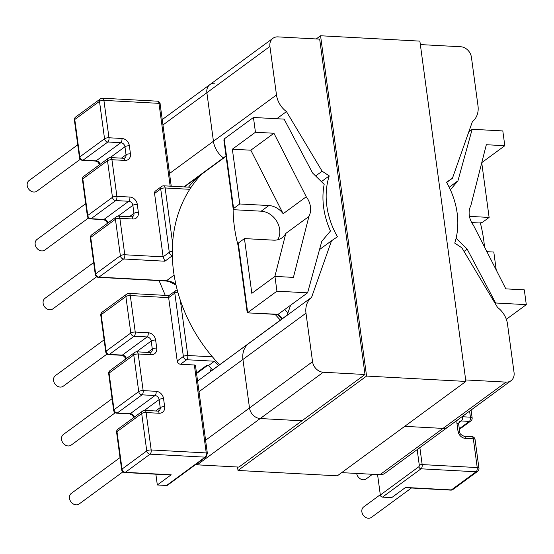 <?xml version="1.0" encoding="UTF-8"?>
<svg xmlns="http://www.w3.org/2000/svg" width="554" height="554" viewBox="0 0 554 554"><rect width="100%" height="100%" fill="white"/><g stroke="black" fill="none" stroke-linecap="round" stroke-linejoin="round"><path stroke-width="0.83" d="M185.424 186.982L185.071 186.393L226.074 156.283M183.9 186.899L223.414 157.89A21.253 17.319 53.7 0 1 213.435 141.249A21.253 17.319 53.7 0 0 223.414 157.89L226.032 155.965M214.89 83.176A10.706 8.726 53.7 0 0 209.911 84.589A10.706 8.726 53.7 0 0 206.877 92.719L213.435 141.249L206.877 92.719L162.959 124.962M420.341 44.576L460.706 46.751A10.706 8.726 53.7 0 1 471.433 57.304L477.998 105.842A21.253 17.319 53.7 0 1 472.403 121.638L452.445 178.243L446.51 182.224A74.465 60.677 -126.3 0 1 454.744 243.109L461.842 247.79L497.52 307.401A21.253 17.319 -126.3 0 1 507.499 324.042L514.057 372.579A10.706 8.726 -126.3 0 1 511.03 380.702L384.933 473.282A10.706 8.726 -126.3 0 1 379.954 474.695L442.999 428.408A10.706 8.726 53.7 0 0 447.978 426.995A10.706 8.726 53.7 0 1 442.999 428.408L404.718 426.338L442.999 428.408L506.051 382.115L465.685 379.94M341.673 472.631L379.954 474.695M162.232 119.595L209.911 84.589A10.706 8.726 53.7 0 0 206.877 92.719L269.923 46.425A10.706 8.726 -126.3 0 1 272.956 38.302A10.706 8.726 -126.3 0 1 277.935 36.883L319.665 39.14L365.003 374.504L238.912 467.084L197.182 464.834L260.228 418.54A10.706 8.726 -126.3 0 1 249.501 407.986L242.943 359.456A21.253 17.319 -126.3 0 1 248.531 343.653L210.118 371.686L211.233 368.521M195.583 464.598A10.706 8.726 53.7 0 0 197.182 464.834M197.584 381.062L287.104 315.164L290.566 305.337M205.582 440.236L312.546 361.7A10.706 8.726 53.7 0 0 323.28 372.246L260.228 418.54L301.958 420.791L260.228 418.54A10.706 8.726 -126.3 0 1 249.501 407.986L242.943 359.456A21.253 17.319 -126.3 0 1 248.531 343.653L311.577 297.366L331.541 240.755L337.469 236.78A74.465 60.677 53.7 0 1 329.235 175.888L321.403 181.643M452.445 178.243L446.663 182.488M269.923 46.425L276.488 94.956L169.517 173.492M329.235 175.888L322.137 171.214L286.46 111.596A21.253 17.319 -126.3 0 1 276.488 94.956M311.577 297.366A21.253 17.319 53.7 0 0 305.988 313.162L199.024 391.699M312.546 361.7L305.988 313.162M365.003 374.504L323.28 372.246M511.03 380.702A10.706 8.726 -126.3 0 1 506.051 382.115M322.137 171.214L315.635 175.985M286.46 111.596L276.751 118.729M331.541 240.755L319.513 249.584M316.216 38.953L320.558 35.761L419.877 41.121L465.886 381.429L337.331 475.824L238.012 470.464L237.548 467.008M320.558 35.761L366.575 376.069L465.886 381.429M366.575 376.069L238.012 470.464M122.919 471.842L79.167 503.967A6.593 5.367 -126.3 0 1 76.106 504.839A6.593 5.367 -126.3 0 1 69.991 500.151A6.593 5.367 -126.3 0 1 71.369 493.344L120.031 457.611M115.26 412.737L71.203 445.084A6.593 5.367 -126.3 0 1 68.142 445.956A6.593 5.367 -126.3 0 1 62.034 441.268A6.593 5.367 -126.3 0 1 63.405 434.461L112.067 398.728M107.088 354.006L63.246 386.2A6.593 5.367 -126.3 0 1 60.178 387.073A6.593 5.367 -126.3 0 1 54.07 382.392A6.593 5.367 -126.3 0 1 55.442 375.577L104.11 339.851M96.645 276.737L52.796 308.931A6.593 5.367 -126.3 0 1 49.735 309.797A6.593 5.367 -126.3 0 1 43.621 305.115A6.593 5.367 -126.3 0 1 44.999 298.308L93.661 262.575M88.411 218.054L44.832 250.048A6.593 5.367 -126.3 0 1 41.772 250.92A6.593 5.367 -126.3 0 1 35.664 246.232A6.593 5.367 -126.3 0 1 37.035 239.425L85.697 203.692M80.295 159.282L36.876 191.165A6.593 5.367 -126.3 0 1 33.808 192.037A6.593 5.367 -126.3 0 1 27.7 187.349A6.593 5.367 -126.3 0 1 29.071 180.542L77.74 144.816M356.679 473.441A6.51 5.305 53.7 0 0 363.182 479.757A6.51 5.305 53.7 0 0 366.208 478.898L372.482 474.293M380.286 494.715L363.708 506.889A6.51 5.305 53.7 0 0 362.351 513.613A6.51 5.305 53.7 0 0 368.389 518.239A6.51 5.305 53.7 0 0 371.409 517.381L411.428 487.998M471.696 222.563L478.538 222.93A3.296 1.06 172.3 0 0 482.963 221.953L489.12 217.431L481.738 162.793M469.467 216.372L489.12 217.431M188.54 187.155A141.845 115.578 -126.3 0 1 197.723 177.1M452.923 489.487L477.638 471.343A3.296 2.687 -126.3 0 1 476.101 471.779L451.392 489.923A3.296 2.687 53.7 0 0 452.923 489.487A3.296 3.296 0 0 1 450.797 490.124A3.296 1.586 -86.9 0 0 451.392 489.923L405.556 487.451L391.699 497.624L382.475 497.125A2.14 1.745 -126.3 0 1 380.328 495.013L377.565 474.57M268.877 205.541L239.757 203.969L232.355 149.206L250.83 150.203L283.163 213.726A18.448 15.034 53.7 0 0 268.877 205.541L261.176 211.192A18.448 15.034 -126.3 0 1 276.979 221.662A18.448 15.034 -126.3 0 1 277.72 239.778M261.176 211.192L234.944 209.779A3.296 1.06 -7.7 0 1 233.213 209.087A3.296 1.06 -7.7 0 1 233.601 208.491L239.757 203.969M481.772 162.627L504.812 145.716L486.329 144.719L470.831 205.652A18.448 15.034 -126.3 0 0 473.49 225.346L505.823 288.863L524.299 289.86L526.3 304.645L495.636 302.99L495.11 303.377M504.812 145.716L502.81 130.931L472.153 129.276L468.857 131.7M450.388 189.793L457.943 180.826L472.153 129.276M456.101 238.262L467.181 249.134L495.636 302.99M324.166 184.35A75.697 61.681 53.7 0 0 330.468 231.004L321.805 241.288L307.595 292.831L277.845 314.513L247.243 312.823L237.895 243.705A3.296 1.06 -7.7 0 1 238.282 243.109L244.439 238.587L251.841 293.35L274.936 276.398L293.419 277.395L308.917 216.455A18.448 15.034 53.7 0 0 306.258 196.767L273.925 133.251L255.449 132.254L253.448 117.469L284.112 119.124L312.567 172.98L324.166 184.35M449.19 187.252L457.943 180.826M486.897 251.682L493.801 252.049L496.232 270.02M287.9 312.906A141.845 115.578 -126.3 0 1 284.811 309.561M218.477 365.55A141.845 115.578 -126.3 0 1 214.446 361.222L208.519 365.578A141.845 115.578 53.7 0 0 212.549 369.899M196.483 372.897L206.594 365.474L208.519 365.578M506.335 319.305L526.3 304.645M464.03 251.447L467.181 249.134M206.116 456.87L207.362 453.38A2.14 0.693 -7.7 0 0 206.24 452.93L194.35 364.996L180.514 364.248A3.296 2.687 -126.3 0 1 177.211 361L168.645 297.637L130.301 295.566L135.231 332.04L148.209 332.739A7.417 6.039 -126.3 0 1 155.632 340.045L156.72 348.078A7.417 6.039 -126.3 0 1 151.173 354.685L138.202 353.985L143.154 390.612L156.124 391.311A7.417 6.039 -126.3 0 1 163.555 398.617L164.642 406.65A7.417 6.039 -126.3 0 1 159.095 413.256L146.118 412.557L151.18 449.959L206.24 452.93A3.296 1.586 -86.9 0 1 205.118 457.154A2.14 1.745 53.7 0 0 206.116 456.87L167.543 485.186A2.14 1.745 -126.3 0 1 166.553 485.47L205.118 457.154L150.058 454.176L125.343 472.32L171.179 474.799L157.322 484.972L166.553 485.47M155.868 474.203L157.322 484.972M165.265 295.365L159.067 280.608M274.936 276.398L276.938 291.175L307.595 292.831M232.355 149.206L255.449 132.254M233.601 208.491L224.197 138.95L253.448 117.469M274.881 276.439L285.822 233.414L308.917 216.455M285.822 233.414A18.448 15.034 -126.3 0 1 282.131 237.721A18.448 15.034 -126.3 0 1 273.551 240.159L244.439 238.587M283.163 213.726L306.258 196.767M154.559 193.471L163.125 256.834L124.788 254.764A3.296 1.586 93.1 0 1 123.667 258.988L164.891 261.211L163.125 256.834L169.289 252.312L160.722 188.949L154.559 193.471A3.296 2.687 -126.3 0 1 155.494 190.971L161.65 186.449A3.296 2.687 53.7 0 0 160.722 188.949A3.296 1.06 172.3 0 1 165.14 187.972L172.606 243.158M250.83 150.203L273.925 133.251M224.197 138.95L223.871 139.975L233.213 209.087M238.282 243.109L247.68 312.657L276.938 291.175M194.35 364.996A2.14 0.693 -7.7 0 1 195.472 365.439L207.362 453.38M171.179 474.799A3.296 1.586 93.1 0 1 170.584 474.993L124.747 472.52A3.296 1.586 93.1 0 0 125.343 472.32A3.296 2.687 53.7 0 1 122.046 469.072L146.755 450.928L141.699 413.533L116.984 431.677L122.046 469.072A3.296 1.06 172.3 0 0 121.658 469.674A3.296 3.296 0 0 0 124.747 472.52M282.374 318.64A141.845 115.578 -126.3 0 1 278.343 314.312L247.292 312.865M168.645 297.637L168.894 295.635L175.736 290.615A3.296 2.687 -126.3 0 0 174.801 293.114L168.645 297.637M480.325 222.84A142.503 116.111 -126.3 0 1 483.767 240.394A142.503 116.111 -126.3 0 1 484.501 246.98M280.393 320.087A142.503 116.111 -126.3 0 1 274.916 314.125M238.178 245.796A142.503 116.111 -126.3 0 1 234.397 226.932A142.503 116.111 -126.3 0 1 233.096 208.2M219.578 364.74A142.503 116.111 -126.3 0 1 173.582 271.585A142.503 116.111 -126.3 0 1 201.635 174.226M134.712 352.462A3.296 3.296 0 0 1 136.838 351.825A3.296 1.586 93.1 0 1 138.202 353.985A3.296 1.06 -7.7 0 0 133.777 354.962L109.069 373.105L114.02 409.731L138.729 391.588L133.777 354.962A3.296 2.687 -126.3 0 1 134.712 352.462L110.004 370.598A3.296 2.687 53.7 0 0 109.069 373.105A3.296 1.06 172.3 0 0 108.688 373.701L113.639 410.327A3.296 3.296 0 0 0 116.728 413.173L129.698 413.873L132.164 414.974L133.839 417.487M168.991 295.566L128.944 293.405A3.296 1.586 93.1 0 1 130.301 295.566A3.296 1.06 172.3 0 0 125.883 296.542L101.167 314.686L106.098 351.153L130.813 333.016L125.883 296.542A3.296 2.687 53.7 0 1 126.811 294.042L102.102 312.186A3.296 2.687 53.7 0 0 101.167 314.686A3.296 1.06 172.3 0 0 100.786 315.281L105.717 351.755A3.296 3.296 0 0 0 108.806 354.602L121.776 355.301L124.241 356.402L125.924 358.909M90.461 218.913A3.296 3.296 0 0 1 87.373 216.06A3.296 1.06 -7.7 0 1 87.754 215.464L112.469 197.321L107.511 160.695L82.802 178.838L87.754 215.464A3.296 2.687 53.7 0 0 91.057 218.712L104.027 219.412L128.736 201.268L115.765 200.569L91.057 218.712A3.296 1.586 -86.9 0 1 90.461 218.913L103.432 219.613A3.296 1.586 -86.9 0 0 104.027 219.412A4.12 3.359 -126.3 0 1 108.037 222.888M82.539 160.341A3.296 3.296 0 0 1 79.451 157.488A3.296 1.06 -7.7 0 1 79.838 156.893L104.547 138.749L99.491 101.347L74.776 119.491L79.838 156.893A3.296 2.687 53.7 0 0 83.135 160.141L96.112 160.84L120.82 142.697L107.85 141.997L83.135 160.141A3.296 1.586 -86.9 0 1 82.539 160.341L95.517 161.041A3.296 1.586 -86.9 0 0 96.112 160.84A4.12 3.359 -126.3 0 1 100.115 164.309M189.773 189.309L165.14 187.972A3.296 1.586 -86.9 0 0 163.783 185.819L191.095 187.294M419.87 447.632L422.162 464.584L477.223 467.562A3.296 1.586 93.1 0 1 476.101 471.779L421.04 468.809L382.475 497.125M380.328 495.013L418.893 466.697A1.156 0.554 -86.9 0 0 419.288 465.221L417.176 449.606M459.301 428.734L469.293 421.4L461.364 420.971L458.67 422.951M180.334 300.316L187.792 355.502L212.424 356.831M477.638 471.343A3.296 3.296 0 0 0 478.954 468.248A3.296 1.06 -7.7 0 0 477.223 467.562L473.338 438.816L465.408 438.387A7.417 6.039 -126.3 0 1 457.985 431.081L456.939 423.353A7.417 6.039 -126.3 0 1 457.23 420.202M461.939 416.746A7.417 6.039 -126.3 0 1 462.486 416.753L470.415 417.176L469.598 411.123M170.168 186.158L158.977 103.349L103.91 100.378L108.972 137.773L121.942 138.472A7.417 6.039 -126.3 0 1 129.366 145.778L130.453 153.818A7.417 6.039 -126.3 0 1 124.906 160.418L111.936 159.718L116.887 196.345L129.858 197.051A7.417 6.039 -126.3 0 1 137.288 204.35L138.375 212.39A7.417 6.039 -126.3 0 1 132.828 218.996L119.858 218.29A3.296 1.06 172.3 0 0 115.433 219.266L90.724 237.41L95.655 273.884L120.363 255.74L115.433 219.266A3.296 2.687 -126.3 0 1 116.368 216.766L91.652 234.91A3.296 2.687 53.7 0 0 90.724 237.41A3.296 1.06 -7.7 0 0 90.337 238.005L95.274 274.479A3.296 1.06 -7.7 0 1 95.655 273.884A3.296 2.687 53.7 0 0 98.951 277.132L166.415 280.774A18.448 15.034 -126.3 0 1 175.847 284.223M172.322 255.754L164.891 261.211M132.828 218.996A3.296 1.586 -86.9 0 0 131.464 216.836L118.494 216.136A3.296 1.586 -86.9 0 1 119.858 218.29L124.788 254.764A3.296 1.06 -7.7 0 0 120.363 255.74A3.296 2.687 53.7 0 0 123.667 258.988L98.951 277.132A3.296 1.586 -86.9 0 1 98.356 277.332L165.819 280.968A3.296 1.586 -86.9 0 0 166.415 280.774L174.108 275.123M214.446 361.222L186.67 359.726L180.514 364.248M177.211 361L183.367 356.478L174.801 293.114A3.296 1.06 -7.7 0 1 177.834 292.18M121.458 158.146L126.035 154.788L124.948 146.755L110.232 157.558M129.38 216.718L133.95 213.366L132.863 205.326L118.147 216.129M121.776 355.301A3.296 1.586 93.1 0 0 122.372 355.1L147.087 336.957L134.11 336.257L109.401 354.401L122.372 355.1A4.12 3.359 -126.3 0 1 126.381 358.576M147.724 352.413L152.295 349.055L151.214 341.022L136.492 351.825M129.698 413.873A3.296 1.586 93.1 0 0 130.294 413.679L155.002 395.535L142.032 394.836L117.323 412.972L130.294 413.679A4.12 3.359 -126.3 0 1 134.297 417.148M155.646 410.985L160.217 407.626L159.13 399.593L144.414 410.396M462.486 416.753A3.296 1.586 93.1 0 1 461.364 420.971A4.12 3.359 53.7 0 0 459.446 421.518L458.664 424.045A3.296 1.06 -7.7 0 0 456.939 423.353M117.919 429.177A3.296 3.296 0 0 0 116.603 432.272A3.296 1.06 172.3 0 1 116.984 431.677A3.296 2.687 53.7 0 1 117.919 429.177L142.634 411.033A3.296 2.687 -126.3 0 0 141.699 413.533A3.296 1.06 -7.7 0 1 146.118 412.557A3.296 1.586 93.1 0 0 144.76 410.396L157.731 411.096L159.053 410.749A4.12 3.359 53.7 0 0 160.217 407.626A3.296 1.06 -7.7 0 1 164.642 406.65M163.555 398.617A3.296 1.06 -7.7 0 0 159.13 399.593A4.12 3.359 53.7 0 0 155.002 395.535A3.296 1.586 -86.9 0 0 156.124 391.311M136.838 351.825L149.815 352.524L151.131 352.178A4.12 3.359 53.7 0 0 152.295 349.055A3.296 1.06 -7.7 0 1 156.72 348.078M155.632 340.045A3.296 1.06 -7.7 0 0 151.214 341.022A4.12 3.359 53.7 0 0 147.087 336.957A3.296 1.586 -86.9 0 0 148.209 332.739M131.464 216.836L132.787 216.489A4.12 3.359 53.7 0 0 133.95 213.366A3.296 1.06 172.3 0 1 138.375 212.39M137.288 204.35A3.296 1.06 172.3 0 0 132.863 205.326A4.12 3.359 53.7 0 0 128.736 201.268A3.296 1.586 93.1 0 0 129.858 197.051M124.906 160.418A3.296 1.586 -86.9 0 0 123.549 158.264L124.865 157.918A4.12 3.359 53.7 0 0 126.035 154.788A3.296 1.06 172.3 0 1 130.453 153.818M129.366 145.778A3.296 1.06 172.3 0 0 124.948 146.755A4.12 3.359 53.7 0 0 120.82 142.697A3.296 1.586 93.1 0 0 121.942 138.472M134.11 336.257A3.296 2.687 -126.3 0 1 130.813 333.016A3.296 1.06 -7.7 0 1 135.231 332.04A3.296 1.586 -86.9 0 1 134.11 336.257M105.717 351.755A3.296 1.06 172.3 0 1 106.098 351.153A3.296 2.687 53.7 0 0 109.401 354.401A3.296 1.586 93.1 0 1 108.806 354.602M157.613 101.188C159.413 101.908 160.245 102.781 160.099 103.792A2.14 0.693 172.3 0 0 158.977 103.349A3.296 1.586 -86.9 0 0 157.613 101.188L102.552 98.217A3.296 1.586 -86.9 0 1 103.91 100.378A3.296 1.06 172.3 0 0 99.491 101.347A3.296 2.687 -126.3 0 1 100.419 98.847L75.711 116.991A3.296 2.687 53.7 0 0 74.776 119.491A3.296 1.06 -7.7 0 0 74.395 120.086L79.451 157.488M107.85 141.997A3.296 2.687 -126.3 0 1 104.547 138.749A3.296 1.06 172.3 0 1 108.972 137.773A3.296 1.586 93.1 0 1 107.85 141.997M123.549 158.264L110.571 157.558A3.296 1.586 -86.9 0 1 111.936 159.718A3.296 1.06 172.3 0 0 107.511 160.695A3.296 2.687 -126.3 0 1 108.445 158.195L83.737 176.338A3.296 2.687 53.7 0 0 82.802 178.838A3.296 1.06 -7.7 0 0 82.421 179.434L87.373 216.06M115.765 200.569A3.296 2.687 -126.3 0 1 112.469 197.321A3.296 1.06 172.3 0 1 116.887 196.345A3.296 1.586 93.1 0 1 115.765 200.569M142.032 394.836A3.296 2.687 -126.3 0 1 138.729 391.588A3.296 1.06 -7.7 0 1 143.154 390.612A3.296 1.586 -86.9 0 1 142.032 394.836M113.639 410.327A3.296 1.06 172.3 0 1 114.02 409.731A3.296 2.687 53.7 0 0 117.323 412.972A3.296 1.586 93.1 0 1 116.728 413.173M150.058 454.176A3.296 2.687 -126.3 0 1 146.755 450.928A3.296 1.06 -7.7 0 1 151.18 449.959A3.296 1.586 -86.9 0 1 150.058 454.176M470.824 420.964A3.296 2.687 -126.3 0 1 469.293 421.4A3.296 1.586 93.1 0 0 470.415 417.176A3.296 1.06 -7.7 0 1 472.14 417.868A3.296 3.296 0 0 1 470.824 420.964L459.384 429.364M419.288 465.221A2.14 0.693 -7.7 0 1 422.162 464.584A3.296 1.586 93.1 0 1 421.04 468.809A2.14 1.745 53.7 0 1 418.893 466.697M475.062 439.502A3.296 3.296 0 0 0 471.98 436.656A3.296 1.586 -86.9 0 1 473.338 438.816A3.296 1.06 -7.7 0 1 475.062 439.502L478.954 468.248M465.408 438.387A3.296 1.586 -86.9 0 0 464.051 436.227C460.866 434.869 459.418 433.387 459.709 431.774L458.664 424.045M457.985 431.081A3.296 1.06 -7.7 0 1 459.709 431.774M157.731 411.096A3.296 1.586 93.1 0 1 159.095 413.256M149.815 352.524A3.296 1.586 93.1 0 1 151.173 354.685M186.67 359.726A3.296 1.586 -86.9 0 0 187.792 355.502A3.296 1.06 -7.7 0 0 183.367 356.478A3.296 2.687 53.7 0 0 186.67 359.726M172.287 251.384A3.296 1.06 172.3 0 0 169.289 252.312A3.296 2.687 -126.3 0 0 172.315 255.532M272.956 38.302L209.911 84.589M281.882 318.993L277.706 314.506M207.473 365.522L196.566 373.528M128.944 293.405A3.296 3.296 0 0 0 126.811 294.042M471.98 436.656L464.051 436.227M471.08 410.036L472.14 417.868M450.797 490.124L405.265 487.665M144.76 410.396A3.296 3.296 0 0 0 142.634 411.033M102.102 312.186A3.296 3.296 0 0 0 100.786 315.281M110.004 370.598A3.296 3.296 0 0 0 108.688 373.701M116.603 432.272L121.658 469.674M102.552 98.217A3.296 3.296 0 0 0 100.419 98.847M110.571 157.558A3.296 3.296 0 0 0 108.445 158.195M118.494 216.136A3.296 3.296 0 0 0 116.368 216.766M176.034 285.054L168.845 281.439L165.819 280.968M95.274 274.479A3.296 3.296 0 0 0 98.356 277.332M91.652 234.91A3.296 3.296 0 0 0 90.337 238.005M107.573 223.22L105.876 220.693L103.432 219.613M83.737 176.338A3.296 3.296 0 0 0 82.421 179.434M99.658 164.649L97.961 162.121L95.517 161.041M75.711 116.991A3.296 3.296 0 0 0 74.395 120.086M171.241 186.22L160.099 103.792M177.245 290.005A3.296 3.296 0 0 0 175.736 290.615M163.783 185.819A3.296 3.296 0 0 0 161.65 186.449"/></g></svg>
